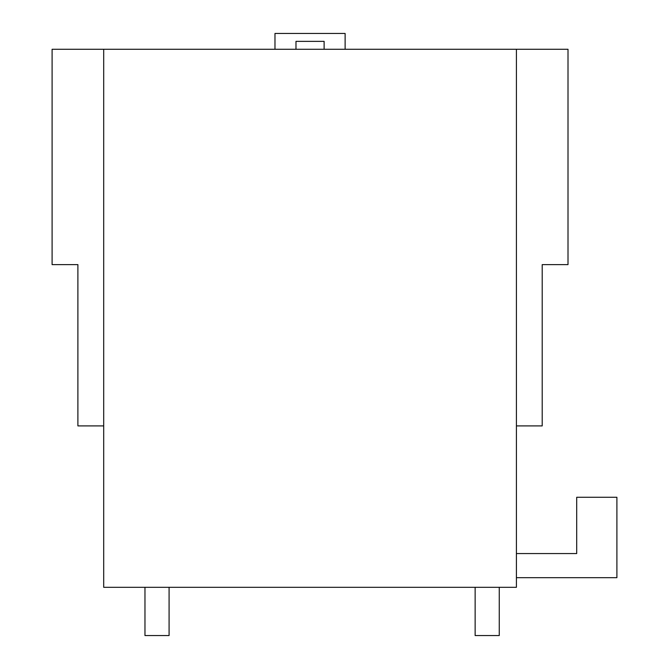 <?xml version="1.0" encoding="UTF-8"?>
<svg xmlns="http://www.w3.org/2000/svg" width="669" height="669" viewBox="0 0 669 669"><rect width="100%" height="100%" fill="white"/><g stroke="black" fill="none" stroke-linecap="round" stroke-linejoin="round"><path stroke-width="1" d="M169.081 587.315L169.081 635.55L144.964 635.55L144.964 587.315M499.258 587.315L499.258 635.55L475.141 635.55L475.141 587.315M516.409 553.556L576.703 553.556L576.703 497.276L616.902 497.276L616.902 577.673L516.409 577.673M103.695 49.272L516.409 49.272L516.409 587.315L103.695 587.315L103.695 49.272L52.098 49.272L52.098 264.623L77.897 264.623L77.897 425.902L103.695 425.902M516.409 425.902L542.208 425.902L542.208 264.623L568.006 264.623L568.006 49.272L516.409 49.272M324.122 49.272L324.122 41.361L295.982 41.361L295.982 49.272M345.12 49.272L345.12 33.45L274.976 33.45L274.976 49.272"/></g></svg>
